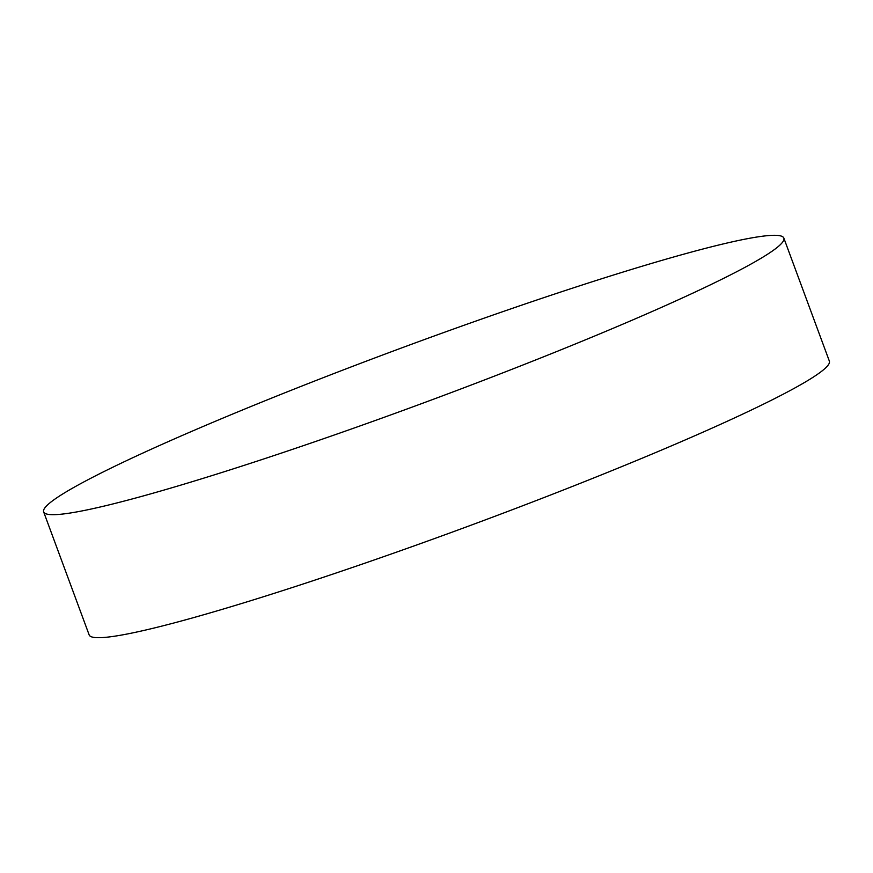 <?xml version="1.0" encoding="UTF-8"?>
<svg xmlns="http://www.w3.org/2000/svg" width="873" height="873" viewBox="0 0 873 873"><rect width="100%" height="100%" fill="white"/><g stroke="black" fill="none" stroke-linecap="round" stroke-linejoin="round"><path stroke-width="1.31" d="M474.781 383.662A394.607 29.584 159.7 0 1 43.65 511.894A394.607 29.584 159.7 0 1 352.714 366.322A394.607 29.584 159.7 0 1 783.845 238.089A394.607 29.584 159.7 0 1 474.781 383.662M43.65 511.894L89.155 634.911A394.607 29.584 -20.3 0 0 520.286 506.678A394.607 29.584 -20.3 0 0 829.35 361.106L783.845 238.089"/></g></svg>
